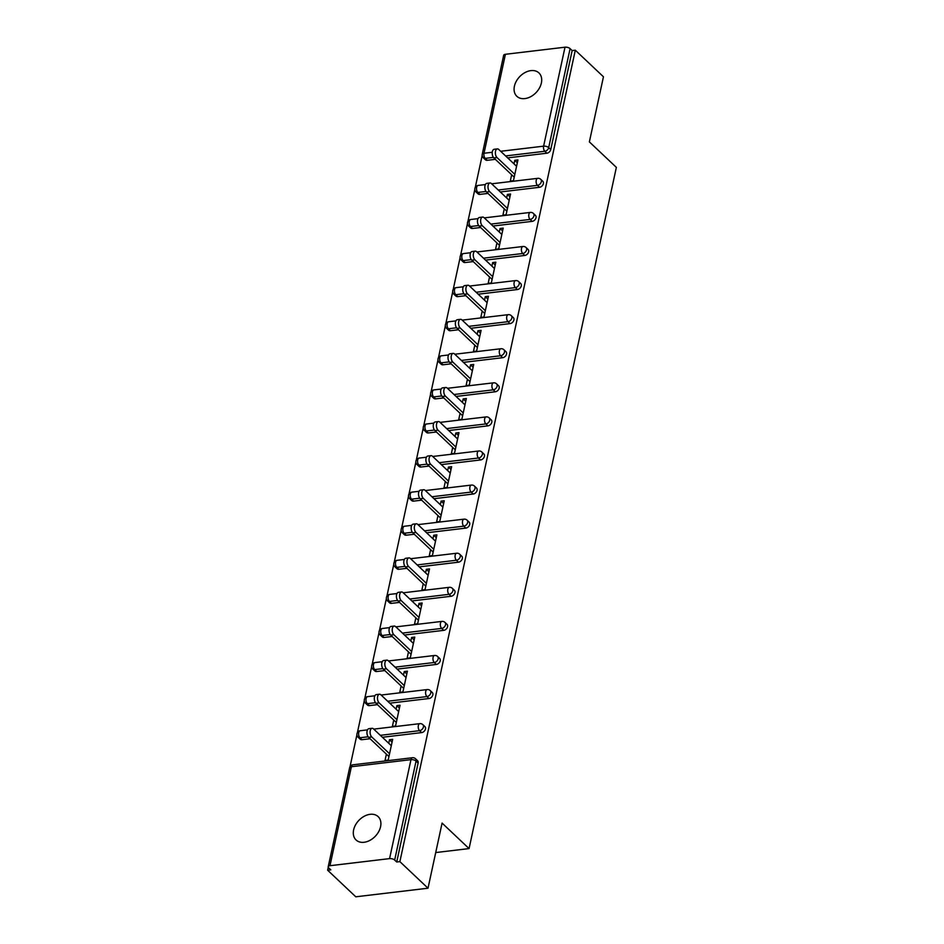 <?xml version="1.0" encoding="UTF-8"?>
<svg xmlns="http://www.w3.org/2000/svg" width="944" height="944" viewBox="0 0 944 944"><rect width="100%" height="100%" fill="white"/><g stroke="black" fill="none" stroke-linecap="round" stroke-linejoin="round"><path stroke-width="1.42" d="M514.409 86.211A16.072 11.422 -46.6 0 0 516.852 96.3A16.072 11.422 -46.6 0 0 530.799 96.63A16.072 11.422 -46.6 0 0 541.372 83.001A16.072 11.422 -46.6 0 0 538.93 72.924A16.072 11.422 -46.6 0 0 524.982 72.582A16.072 11.422 -46.6 0 0 514.409 86.211M353.622 829.906A16.072 11.422 -46.6 0 0 356.065 839.983A16.072 11.422 -46.6 0 0 370.001 840.325A16.072 11.422 -46.6 0 0 380.574 826.696A16.072 11.422 -46.6 0 0 378.131 816.607A16.072 11.422 -46.6 0 0 364.195 816.277A16.072 11.422 -46.6 0 0 353.622 829.906M505.418 54.292L484.012 153.258A3.764 1.723 12.2 0 0 482.254 154.285L503.659 55.318A3.764 1.723 12.2 0 1 505.418 54.292L565.008 47.2A3.764 1.723 12.2 0 1 570.093 48.64L572.147 50.587L575.309 50.209L603.452 76.794L589.375 141.895L616.361 167.383L469.074 848.585L442.087 823.097L428.01 888.21L355.782 896.8L327.639 870.215L330.801 869.849L328.748 867.902A3.764 1.723 -167.8 0 1 328.217 866.734L349.622 767.767A3.764 1.723 -167.8 0 1 351.38 766.74L329.975 865.707A3.764 1.723 -167.8 0 0 328.217 866.734M482.195 155.418L475.292 187.301M474.82 189.496L467.929 221.38M467.457 223.575L460.554 255.47M460.082 257.665L453.191 289.548M452.719 291.743L445.816 323.627M445.344 325.822L438.453 357.717M437.981 359.912L431.078 391.795M430.606 393.99L423.714 425.874M423.242 428.069L416.339 459.964M415.867 462.159L408.976 494.042M408.504 496.237L401.601 528.121M401.129 530.316L394.238 562.211M393.766 564.406L386.875 596.289M386.391 598.484L379.5 630.368M379.028 632.563L372.137 664.458M371.653 666.653L364.762 698.536M364.29 700.731L357.398 732.615M356.915 734.81L350.023 766.705M328.276 867.265L327.639 870.215M435.727 852.562L469.074 848.585M389.577 858.615L410.97 759.649A3.764 1.723 -167.8 0 1 416.056 761.088A3.764 2.679 -46.6 0 0 415.49 758.728L417.543 760.675A3.764 2.679 133.4 0 1 418.109 763.035L416.056 761.088L394.663 860.067A3.764 1.723 -167.8 0 0 389.577 858.615L329.975 865.707M418.109 763.035L396.716 862.002L399.878 861.624L428.01 888.21M394.663 860.067L396.716 862.002M575.309 50.209L399.878 861.624M392.067 742.137L389.506 739.718L392.669 739.353L388.173 760.109L385.022 760.475L386.391 754.138M389.506 739.718L388.739 743.27M572.147 50.587L550.753 149.553A3.764 2.679 133.4 0 1 546.883 153.211L507.66 157.872M495.352 159.335L487.293 160.303A3.764 2.679 133.4 0 1 485.417 159.76L483.352 157.813A3.764 2.679 -46.6 0 0 485.228 158.356L487.293 160.303M479.918 194.381A3.764 2.679 133.4 0 1 478.042 193.839L475.988 191.903A3.764 2.679 -46.6 0 0 477.865 192.434L479.918 194.381L487.977 193.426M539.52 187.29L537.466 185.354A3.764 2.679 133.4 0 0 541.325 181.696A3.764 2.679 -46.6 0 0 540.759 179.336L542.812 181.272A3.764 2.679 133.4 0 1 543.39 183.643A3.764 2.679 133.4 0 1 539.52 187.29L500.285 191.962M472.555 228.46A3.764 2.679 133.4 0 1 470.678 227.929L468.613 225.982A3.764 2.679 -46.6 0 0 470.501 226.525L472.555 228.46L480.614 227.504M532.145 221.368L530.091 219.433A3.764 2.679 133.4 0 0 533.962 215.775A3.764 2.679 -46.6 0 0 533.384 213.415L535.449 215.362A3.764 2.679 133.4 0 1 536.015 217.722A3.764 2.679 133.4 0 1 532.145 221.368L492.921 226.041M465.18 262.538A3.764 2.679 133.4 0 1 463.303 262.007L461.25 260.06A3.764 2.679 -46.6 0 0 463.126 260.603L465.18 262.538L473.239 261.582M524.781 255.458L522.728 253.511A3.764 2.679 133.4 0 0 526.587 249.865A3.764 2.679 -46.6 0 0 526.02 247.493L528.074 249.44A3.764 2.679 133.4 0 1 528.652 251.8A3.764 2.679 133.4 0 1 524.781 255.458L485.558 260.119M457.816 296.628A3.764 2.679 133.4 0 1 455.94 296.086L453.875 294.15A3.764 2.679 -46.6 0 0 455.763 294.681L457.816 296.628L465.876 295.673M517.406 289.537L515.353 287.601A3.764 2.679 133.4 0 0 519.224 283.943A3.764 2.679 -46.6 0 0 518.645 281.583L520.71 283.519A3.764 2.679 133.4 0 1 521.277 285.89A3.764 2.679 133.4 0 1 517.406 289.537L478.183 294.198M450.441 330.707A3.764 2.679 133.4 0 1 448.565 330.176L446.512 328.229A3.764 2.679 -46.6 0 0 448.388 328.772L450.441 330.707L458.501 329.751M510.043 323.615L507.99 321.68A3.764 2.679 133.4 0 0 511.849 318.022A3.764 2.679 -46.6 0 0 511.282 315.662L513.335 317.609A3.764 2.679 133.4 0 1 513.914 319.969A3.764 2.679 133.4 0 1 510.043 323.615L470.82 328.288M443.078 364.785A3.764 2.679 133.4 0 1 441.202 364.254L439.137 362.307A3.764 2.679 -46.6 0 0 441.025 362.85L443.078 364.785L451.138 363.829M502.668 357.705L500.615 355.758A3.764 2.679 133.4 0 0 504.485 352.112A3.764 2.679 -46.6 0 0 503.919 349.74L505.972 351.687A3.764 2.679 133.4 0 1 506.539 354.047A3.764 2.679 133.4 0 1 502.668 357.705L463.445 362.366M435.703 398.875A3.764 2.679 133.4 0 1 433.827 398.333L431.774 396.397A3.764 2.679 -46.6 0 0 433.65 396.928L435.703 398.875L443.763 397.92M495.305 391.784L493.252 389.837A3.764 2.679 133.4 0 0 497.11 386.19A3.764 2.679 -46.6 0 0 496.544 383.83L498.597 385.766A3.764 2.679 133.4 0 1 499.175 388.126A3.764 2.679 133.4 0 1 495.305 391.784L456.082 396.445M428.34 432.954A3.764 2.679 133.4 0 1 426.464 432.411L424.399 430.476A3.764 2.679 -46.6 0 0 426.287 431.019L428.34 432.954L436.399 431.998M487.93 425.862L485.877 423.927A3.764 2.679 133.4 0 0 489.747 420.269A3.764 2.679 -46.6 0 0 489.181 417.909L491.234 419.856A3.764 2.679 133.4 0 1 491.8 422.216A3.764 2.679 133.4 0 1 487.93 425.862L448.707 430.535M420.965 467.032A3.764 2.679 133.4 0 1 419.089 466.501L417.036 464.554A3.764 2.679 -46.6 0 0 418.912 465.097L420.965 467.032L429.024 466.076M480.567 459.952L478.514 458.005A3.764 2.679 133.4 0 0 482.384 454.359A3.764 2.679 -46.6 0 0 481.806 451.987L483.859 453.934A3.764 2.679 133.4 0 1 484.437 456.294A3.764 2.679 133.4 0 1 480.567 459.952L441.344 464.613M413.602 501.122A3.764 2.679 133.4 0 1 411.726 500.58L409.672 498.644A3.764 2.679 -46.6 0 0 411.549 499.175L413.602 501.122L421.661 500.167M473.204 494.031L471.139 492.084A3.764 2.679 133.4 0 0 475.009 488.437A3.764 2.679 -46.6 0 0 474.443 486.077L476.496 488.013A3.764 2.679 133.4 0 1 477.062 490.373A3.764 2.679 133.4 0 1 473.204 494.031L433.969 498.692M406.227 535.201A3.764 2.679 133.4 0 1 404.351 534.658L402.297 532.723A3.764 2.679 -46.6 0 0 404.174 533.254L406.227 535.201L414.286 534.245M465.829 528.109L463.775 526.174A3.764 2.679 133.4 0 0 467.646 522.516A3.764 2.679 -46.6 0 0 467.068 520.156L469.121 522.091A3.764 2.679 133.4 0 1 469.699 524.463A3.764 2.679 133.4 0 1 465.829 528.109L426.605 532.782M398.864 569.279A3.764 2.679 133.4 0 1 396.987 568.748L394.934 566.801A3.764 2.679 -46.6 0 0 396.81 567.344L398.864 569.279L406.923 568.323M458.465 562.199L456.4 560.252A3.764 2.679 133.4 0 0 460.271 556.606A3.764 2.679 -46.6 0 0 459.704 554.234L461.758 556.181A3.764 2.679 133.4 0 1 462.324 558.541A3.764 2.679 133.4 0 1 458.465 562.199L419.23 566.86M391.5 603.369A3.764 2.679 133.4 0 1 389.612 602.827L387.559 600.891A3.764 2.679 -46.6 0 0 389.435 601.422L391.5 603.369L399.548 602.402M451.09 596.278L449.037 594.331A3.764 2.679 133.4 0 0 452.908 590.684A3.764 2.679 -46.6 0 0 452.329 588.324L454.383 590.26A3.764 2.679 133.4 0 1 454.961 592.62A3.764 2.679 133.4 0 1 451.09 596.278L411.867 600.939M384.125 637.448A3.764 2.679 133.4 0 1 382.249 636.905L380.196 634.97A3.764 2.679 -46.6 0 0 382.072 635.501L384.125 637.448L392.185 636.492M443.727 630.356L441.662 628.421A3.764 2.679 133.4 0 0 445.533 624.763A3.764 2.679 -46.6 0 0 444.966 622.403L447.019 624.338A3.764 2.679 133.4 0 1 447.586 626.71A3.764 2.679 133.4 0 1 443.727 630.356L404.492 635.029M376.762 671.526A3.764 2.679 133.4 0 1 374.874 670.995L372.821 669.048A3.764 2.679 -46.6 0 0 374.697 669.591L376.762 671.526L384.81 670.57M436.352 664.446L434.299 662.499A3.764 2.679 133.4 0 0 438.169 658.841A3.764 2.679 -46.6 0 0 437.591 656.481L439.644 658.428A3.764 2.679 133.4 0 1 440.223 660.788A3.764 2.679 133.4 0 1 436.352 664.446L397.129 669.107M369.387 705.616A3.764 2.679 133.4 0 1 367.511 705.074L365.458 703.127A3.764 2.679 -46.6 0 0 367.334 703.669L369.387 705.616L377.447 704.649M428.989 698.525L426.924 696.578A3.764 2.679 133.4 0 0 430.794 692.931A3.764 2.679 -46.6 0 0 430.228 690.571L432.281 692.507A3.764 2.679 133.4 0 1 432.848 694.867A3.764 2.679 133.4 0 1 428.989 698.525L389.754 703.186M362.024 739.695A3.764 2.679 133.4 0 1 360.136 739.152L358.083 737.217A3.764 2.679 -46.6 0 0 359.959 737.748L362.024 739.695L370.072 738.739M421.614 732.603L419.561 730.668A3.764 2.679 133.4 0 0 423.431 727.01A3.764 2.679 -46.6 0 0 422.853 724.65L424.906 726.585A3.764 2.679 133.4 0 1 425.484 728.957A3.764 2.679 133.4 0 1 421.614 732.603L382.391 737.276M393.754 720.06L392.385 726.396L395.548 726.019L400.032 705.262L396.869 705.64L396.114 709.192M401.129 685.981L399.76 692.318L402.911 691.94L407.407 671.184L404.244 671.562L403.477 675.102M408.492 651.903L407.124 658.228L410.286 657.862L414.77 637.106L411.608 637.483L410.841 641.023M415.867 617.813L414.499 624.149L417.649 623.772L422.145 603.015L418.983 603.393L418.216 606.945M423.231 583.734L421.862 590.071L425.024 589.693L429.508 568.937L426.346 569.315L425.579 572.855M430.606 549.656L429.237 555.981L432.387 555.615L436.883 534.859L433.721 535.236L432.954 538.776M437.969 515.566L436.6 521.902L439.762 521.525L444.246 500.768L441.084 501.146L440.317 504.698M445.344 481.487L443.975 487.824L447.126 487.446L451.621 466.69L448.459 467.068L447.692 470.608M452.707 447.409L451.338 453.745L454.501 453.368L458.985 432.612L455.822 432.989L455.055 436.529M460.082 413.319L458.701 419.655L461.864 419.278L466.348 398.521L463.197 398.899L462.43 402.451M467.445 379.24L466.076 385.577L469.239 385.199L473.723 364.443L470.56 364.821L469.793 368.361M474.82 345.162L473.44 351.498L476.602 351.121L481.086 330.365L477.935 330.742L477.168 334.282M482.183 311.072L480.815 317.408L483.977 317.031L488.461 296.286L485.299 296.652L484.532 300.204M489.547 276.993L488.178 283.33L491.34 282.952L495.824 262.196L492.674 262.574L491.907 266.125M496.922 242.915L495.553 249.251L498.715 248.874L503.199 228.118L500.037 228.495L499.27 232.035M504.285 208.825L502.916 215.161L506.078 214.784L510.562 194.039L507.412 194.405L506.645 197.957M511.66 174.746L510.291 181.083L513.453 180.705L517.937 159.949L514.775 160.327L514.008 163.878M396.869 705.64L399.43 708.059M404.244 671.562L406.805 673.969M411.608 637.483L414.168 639.89M418.983 603.393L421.531 605.812M426.346 569.315L428.906 571.722M433.721 535.236L436.27 537.643M441.084 501.146L443.645 503.565M448.459 467.068L451.008 469.487M455.822 432.989L458.383 435.396M463.197 398.899L465.746 401.318M470.56 364.821L473.121 367.24M477.935 330.742L480.484 333.149M485.299 296.652L487.859 299.071M492.674 262.574L495.222 264.993M500.037 228.495L502.597 230.902M507.412 194.405L509.961 196.824M514.775 160.327L517.336 162.746M391.3 745.689L373.494 728.874A4.649 2.49 83.2 0 0 372.078 728.308A4.649 2.49 83.2 0 0 370.095 731.895A4.649 2.49 83.2 0 0 371.747 736.957L389.553 753.772M371.747 736.957L368.597 737.335A4.649 2.49 -96.8 0 1 366.945 732.273A4.649 2.49 -96.8 0 1 368.915 728.674L372.078 728.308M368.597 737.335L388.94 756.557M398.663 711.599L380.869 694.796A4.649 2.49 83.2 0 0 379.441 694.218A4.649 2.49 83.2 0 0 377.47 697.817A4.649 2.49 83.2 0 0 379.122 702.879L396.917 719.682M379.122 702.879L375.96 703.256A4.649 2.49 -96.8 0 1 374.308 698.194A4.649 2.49 -96.8 0 1 376.29 694.595L379.441 694.218M375.96 703.256L396.315 722.479M406.038 677.521L388.232 660.706A4.649 2.49 83.2 0 0 386.816 660.139A4.649 2.49 83.2 0 0 384.833 663.738A4.649 2.49 83.2 0 0 386.485 668.789L404.28 685.604M386.485 668.789L383.335 669.166A4.649 2.49 -96.8 0 1 381.683 664.116A4.649 2.49 -96.8 0 1 383.653 660.517L386.816 660.139M383.335 669.166L403.678 688.388M413.401 643.442L395.607 626.627A4.649 2.49 83.2 0 0 394.179 626.061A4.649 2.49 83.2 0 0 392.208 629.648A4.649 2.49 83.2 0 0 393.86 634.71L411.655 651.525M393.86 634.71L390.698 635.088A4.649 2.49 -96.8 0 1 389.046 630.026A4.649 2.49 -96.8 0 1 391.028 626.427L394.179 626.061M390.698 635.088L411.053 654.31M420.776 609.352L402.97 592.549A4.649 2.49 83.2 0 0 401.554 591.971A4.649 2.49 83.2 0 0 399.572 595.57A4.649 2.49 83.2 0 0 401.224 600.632L419.018 617.435M401.224 600.632L398.073 601.009A4.649 2.49 -96.8 0 1 396.409 595.947A4.649 2.49 -96.8 0 1 398.392 592.348L401.554 591.971M398.073 601.009L418.416 620.232M428.139 575.274L410.345 558.459A4.649 2.49 83.2 0 0 408.917 557.892A4.649 2.49 83.2 0 0 406.947 561.491A4.649 2.49 83.2 0 0 408.599 566.542L426.393 583.357M408.599 566.542L405.436 566.919A4.649 2.49 -96.8 0 1 403.784 561.869A4.649 2.49 -96.8 0 1 405.767 558.27L408.917 557.892M405.436 566.919L425.791 586.141M435.503 541.195L417.708 524.38A4.649 2.49 83.2 0 0 416.292 523.814A4.649 2.49 83.2 0 0 414.31 527.401A4.649 2.49 83.2 0 0 415.962 532.463L433.756 549.278M415.962 532.463L412.811 532.841A4.649 2.49 -96.8 0 1 411.147 527.779A4.649 2.49 -96.8 0 1 413.13 524.18L416.292 523.814M412.811 532.841L433.154 552.063M442.878 507.105L425.083 490.302A4.649 2.49 83.2 0 0 423.655 489.724A4.649 2.49 83.2 0 0 421.685 493.323A4.649 2.49 83.2 0 0 423.337 498.385L441.131 515.188M423.337 498.385L420.174 498.762A4.649 2.49 -96.8 0 1 418.522 493.7A4.649 2.49 -96.8 0 1 420.505 490.101L423.655 489.724M420.174 498.762L440.529 517.985M450.241 473.027L432.446 456.212A4.649 2.49 83.2 0 0 431.03 455.645A4.649 2.49 83.2 0 0 429.048 459.244A4.649 2.49 83.2 0 0 430.7 464.306L448.494 481.11M430.7 464.306L427.538 464.672A4.649 2.49 -96.8 0 1 425.886 459.622A4.649 2.49 -96.8 0 1 427.868 456.023L431.03 455.645M427.538 464.672L447.893 483.906M457.616 438.948L439.821 422.133A4.649 2.49 83.2 0 0 438.394 421.567A4.649 2.49 83.2 0 0 436.423 425.166A4.649 2.49 83.2 0 0 438.075 430.216L455.869 447.031M438.075 430.216L434.913 430.594A4.649 2.49 -96.8 0 1 433.261 425.532A4.649 2.49 -96.8 0 1 435.243 421.944L438.394 421.567M434.913 430.594L455.268 449.816M464.979 404.858L447.185 388.055A4.649 2.49 83.2 0 0 445.769 387.477A4.649 2.49 83.2 0 0 443.786 391.076A4.649 2.49 83.2 0 0 445.438 396.138L463.233 412.941M445.438 396.138L442.276 396.515A4.649 2.49 -96.8 0 1 440.624 391.453A4.649 2.49 -96.8 0 1 442.606 387.854L445.769 387.477M442.276 396.515L462.631 415.738M472.354 370.78L454.56 353.976A4.649 2.49 83.2 0 0 453.132 353.398A4.649 2.49 83.2 0 0 451.161 356.997A4.649 2.49 83.2 0 0 452.813 362.059L470.608 378.863M452.813 362.059L449.651 362.425A4.649 2.49 -96.8 0 1 447.999 357.375A4.649 2.49 -96.8 0 1 449.969 353.776L453.132 353.398M449.651 362.425L470.006 381.659M479.717 336.701L461.923 319.886A4.649 2.49 83.2 0 0 460.507 319.32A4.649 2.49 83.2 0 0 458.524 322.919A4.649 2.49 83.2 0 0 460.176 327.969L477.971 344.784M460.176 327.969L457.014 328.347A4.649 2.49 -96.8 0 1 455.362 323.285A4.649 2.49 -96.8 0 1 457.344 319.697L460.507 319.32M457.014 328.347L477.369 347.569M487.092 302.611L469.298 285.808A4.649 2.49 83.2 0 0 467.87 285.23A4.649 2.49 83.2 0 0 465.888 288.829A4.649 2.49 83.2 0 0 467.551 293.891L485.346 310.694M467.551 293.891L464.389 294.268A4.649 2.49 -96.8 0 1 462.737 289.206A4.649 2.49 -96.8 0 1 464.708 285.607L467.87 285.23M464.389 294.268L484.744 313.491M494.455 268.533L476.661 251.729A4.649 2.49 83.2 0 0 475.245 251.151A4.649 2.49 83.2 0 0 473.263 254.75A4.649 2.49 83.2 0 0 474.915 259.812L492.709 276.616M474.915 259.812L471.752 260.178A4.649 2.49 -96.8 0 1 470.1 255.128A4.649 2.49 -96.8 0 1 472.083 251.529L475.245 251.151M471.752 260.178L492.107 279.412M501.83 234.454L484.036 217.639A4.649 2.49 83.2 0 0 482.608 217.073A4.649 2.49 83.2 0 0 480.626 220.672A4.649 2.49 83.2 0 0 482.29 225.722L500.084 242.537M482.29 225.722L479.127 226.1A4.649 2.49 -96.8 0 1 477.475 221.038A4.649 2.49 -96.8 0 1 479.446 217.45L482.608 217.073M479.127 226.1L499.482 245.322M509.194 200.364L491.399 183.561A4.649 2.49 83.2 0 0 489.983 182.983A4.649 2.49 83.2 0 0 488.001 186.582A4.649 2.49 83.2 0 0 489.653 191.644L507.447 208.459M489.653 191.644L486.49 192.021A4.649 2.49 -96.8 0 1 484.838 186.959A4.649 2.49 -96.8 0 1 486.821 183.36L489.983 182.983M486.49 192.021L506.845 211.244M516.569 166.286L498.774 149.482A4.649 2.49 83.2 0 0 497.346 148.904A4.649 2.49 83.2 0 0 495.364 152.503A4.649 2.49 83.2 0 0 497.016 157.565L514.822 174.369M497.016 157.565L493.865 157.943A4.649 2.49 -96.8 0 1 492.213 152.881A4.649 2.49 -96.8 0 1 494.184 149.282L497.346 148.904M493.865 157.943L514.209 177.165M415.49 758.728A3.764 3.764 0 0 0 412.457 757.725A3.764 2.018 -96.8 0 0 410.97 759.649L351.38 766.74A3.764 2.018 -96.8 0 1 352.855 764.817A3.764 3.764 0 0 0 349.622 767.767M493.393 157.388L485.228 158.356A3.764 2.018 83.2 0 1 484.012 153.258L492.261 152.279M500.674 151.276L543.614 146.167L565.008 47.2M570.093 48.64L548.7 147.618L550.753 149.553M546.883 153.211L544.83 151.264A3.764 2.018 83.2 0 1 543.614 146.167A3.764 1.723 12.2 0 1 548.7 147.618A3.764 2.679 133.4 0 1 544.83 151.264L505.606 155.937M422.853 724.65A3.764 3.764 0 0 0 419.82 723.647A3.764 2.018 -96.8 0 0 418.345 725.57A3.764 2.018 83.2 0 0 419.561 730.668L380.338 735.329M368.125 736.78L359.959 737.748A3.764 2.018 83.2 0 1 358.744 732.65A3.764 2.018 -96.8 0 1 360.23 730.739A3.764 3.764 0 0 0 358.083 737.217M430.228 690.571A3.764 3.764 0 0 0 427.195 689.568A3.764 2.018 -96.8 0 0 425.709 691.48A3.764 2.018 83.2 0 0 426.924 696.578L387.701 701.25M375.488 702.702L367.334 703.669A3.764 2.018 83.2 0 1 366.119 698.572A3.764 2.018 -96.8 0 1 367.594 696.648A3.764 3.764 0 0 0 365.458 703.127M437.591 656.481A3.764 3.764 0 0 0 434.559 655.478A3.764 2.018 -96.8 0 0 433.084 657.402A3.764 2.018 83.2 0 0 434.299 662.499L395.076 667.16M382.863 668.623L374.697 669.591A3.764 2.018 83.2 0 1 373.482 664.493A3.764 2.018 -96.8 0 1 374.969 662.57A3.764 3.764 0 0 0 372.821 669.048M444.966 622.403A3.764 3.764 0 0 0 441.934 621.4A3.764 2.018 -96.8 0 0 440.447 623.323A3.764 2.018 83.2 0 0 441.662 628.421L402.439 633.082M390.226 634.533L382.072 635.501A3.764 2.018 83.2 0 1 380.857 630.403A3.764 2.018 -96.8 0 1 382.332 628.492A3.764 3.764 0 0 0 380.196 634.97M452.329 588.324A3.764 3.764 0 0 0 449.297 587.321A3.764 2.018 -96.8 0 0 447.822 589.233A3.764 2.018 83.2 0 0 449.037 594.331L409.814 599.003M397.601 600.455L389.435 601.422A3.764 2.018 83.2 0 1 388.22 596.325A3.764 2.018 -96.8 0 1 389.707 594.401A3.764 3.764 0 0 0 387.559 600.891M459.704 554.234A3.764 3.764 0 0 0 456.672 553.231A3.764 2.018 -96.8 0 0 455.185 555.155A3.764 2.018 83.2 0 0 456.4 560.252L417.177 564.913M404.964 566.376L396.81 567.344A3.764 2.018 83.2 0 1 395.583 562.246A3.764 2.018 -96.8 0 1 397.07 560.323A3.764 3.764 0 0 0 394.934 566.801M467.068 520.156A3.764 3.764 0 0 0 464.035 519.153A3.764 2.018 -96.8 0 0 462.56 521.076A3.764 2.018 83.2 0 0 463.775 526.174L424.54 530.835M412.327 532.286L404.174 533.254A3.764 2.018 83.2 0 1 402.958 528.156A3.764 2.018 -96.8 0 1 404.445 526.245A3.764 3.764 0 0 0 402.297 532.723M474.443 486.077A3.764 3.764 0 0 0 471.41 485.074A3.764 2.018 -96.8 0 0 469.923 486.986A3.764 2.018 83.2 0 0 471.139 492.084L431.915 496.756M419.702 498.208L411.549 499.175A3.764 2.018 83.2 0 1 410.321 494.078A3.764 2.018 -96.8 0 1 411.808 492.154A3.764 3.764 0 0 0 409.672 498.644M481.806 451.987A3.764 3.764 0 0 0 478.773 450.984A3.764 2.018 -96.8 0 0 477.298 452.908A3.764 2.018 83.2 0 0 478.514 458.005L439.279 462.678M427.066 464.129L418.912 465.097A3.764 2.018 83.2 0 1 417.696 459.999A3.764 2.018 -96.8 0 1 419.183 458.076A3.764 3.764 0 0 0 417.036 464.554M489.181 417.909A3.764 3.764 0 0 0 486.148 416.906A3.764 2.018 -96.8 0 0 484.661 418.829A3.764 2.018 83.2 0 0 485.877 423.927L446.654 428.588M434.441 430.039L426.287 431.019A3.764 2.018 83.2 0 1 425.06 425.921A3.764 2.018 -96.8 0 1 426.546 423.998A3.764 3.764 0 0 0 424.399 430.476M496.544 383.83A3.764 3.764 0 0 0 493.511 382.827A3.764 2.018 -96.8 0 0 492.025 384.739A3.764 2.018 83.2 0 0 493.252 389.837L454.017 394.509M441.804 395.961L433.65 396.928A3.764 2.018 83.2 0 1 432.435 391.831A3.764 2.018 -96.8 0 1 433.91 389.907A3.764 3.764 0 0 0 431.774 396.397M503.919 349.74A3.764 3.764 0 0 0 500.886 348.737A3.764 2.018 -96.8 0 0 499.4 350.661A3.764 2.018 83.2 0 0 500.615 355.758L461.392 360.431M449.179 361.882L441.025 362.85A3.764 2.018 83.2 0 1 439.798 357.752A3.764 2.018 -96.8 0 1 441.285 355.829A3.764 3.764 0 0 0 439.137 362.307M511.282 315.662A3.764 3.764 0 0 0 508.25 314.659A3.764 2.018 -96.8 0 0 506.763 316.582A3.764 2.018 83.2 0 0 507.99 321.68L468.755 326.341M456.542 327.792L448.388 328.772A3.764 2.018 83.2 0 1 447.173 323.674A3.764 2.018 -96.8 0 1 448.648 321.751A3.764 3.764 0 0 0 446.512 328.229M518.645 281.583A3.764 3.764 0 0 0 515.625 280.58A3.764 2.018 -96.8 0 0 514.138 282.504A3.764 2.018 83.2 0 0 515.353 287.601L476.13 292.262M463.917 293.714L455.763 294.681A3.764 2.018 83.2 0 1 454.536 289.584A3.764 2.018 -96.8 0 1 456.023 287.66A3.764 3.764 0 0 0 453.875 294.15M526.02 247.493A3.764 3.764 0 0 0 522.988 246.49A3.764 2.018 -96.8 0 0 521.501 248.414A3.764 2.018 83.2 0 0 522.728 253.511L483.493 258.184M471.28 259.635L463.126 260.603A3.764 2.018 83.2 0 1 461.911 255.505A3.764 2.018 -96.8 0 1 463.386 253.582A3.764 3.764 0 0 0 461.25 260.06M533.384 213.415A3.764 3.764 0 0 0 530.351 212.412A3.764 2.018 -96.8 0 0 528.876 214.335A3.764 2.018 83.2 0 0 530.091 219.433L490.868 224.094M478.655 225.545L470.501 226.525A3.764 2.018 83.2 0 1 469.274 221.427A3.764 2.018 -96.8 0 1 470.761 219.504A3.764 3.764 0 0 0 468.613 225.982M540.759 179.336A3.764 3.764 0 0 0 537.726 178.333A3.764 2.018 -96.8 0 0 536.239 180.257A3.764 2.018 83.2 0 0 537.466 185.354L498.231 190.015M486.018 191.467L477.865 192.434A3.764 2.018 83.2 0 1 476.649 187.337A3.764 2.018 -96.8 0 1 478.124 185.425A3.764 3.764 0 0 0 475.988 191.903M412.457 757.725L352.855 764.817M419.82 723.647L373.765 729.122M367.499 729.865L360.23 730.739M427.195 689.568L381.128 695.044M374.862 695.787L367.594 696.648M434.559 655.478L388.503 660.965M382.237 661.709L374.969 662.57M441.934 621.4L395.866 626.875M389.601 627.618L382.332 628.492M449.297 587.321L403.241 592.797M396.976 593.54L389.707 594.401M456.672 553.231L410.605 558.718M404.339 559.462L397.07 560.323M464.035 519.153L417.98 524.628M411.714 525.371L404.445 526.245M471.41 485.074L425.343 490.55M419.077 491.293L411.808 492.154M478.773 450.984L432.718 456.471M426.44 457.215L419.183 458.076M486.148 416.906L440.081 422.381M433.815 423.124L426.546 423.998M493.511 382.827L447.456 388.303M441.178 389.046L433.91 389.907M500.886 348.737L454.819 354.224M448.553 354.968L441.285 355.829M508.25 314.659L462.194 320.134M455.917 320.889L448.648 321.751M515.625 280.58L469.557 286.056M463.292 286.799L456.023 287.66M522.988 246.49L476.932 251.977M470.655 252.721L463.386 253.582M530.351 212.412L484.296 217.887M478.03 218.642L470.761 219.504M537.726 178.333L491.659 183.809M485.393 184.552L478.124 185.425M482.254 154.285A3.764 3.764 0 0 0 483.352 157.813"/></g></svg>
